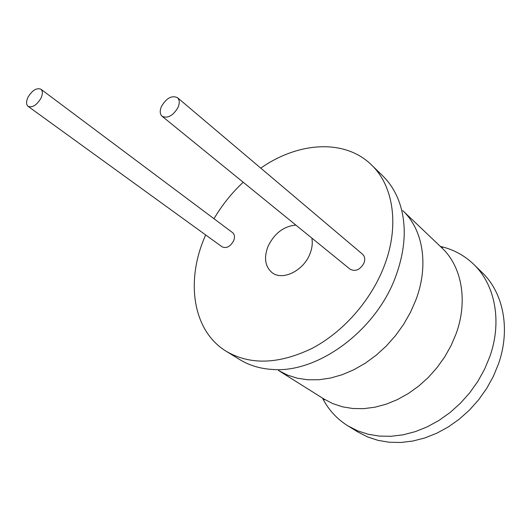 <?xml version="1.0" encoding="UTF-8"?>
<svg xmlns="http://www.w3.org/2000/svg" width="531" height="531" viewBox="0 0 531 531"><rect width="100%" height="100%" fill="white"/><g stroke="black" fill="none" stroke-linecap="round" stroke-linejoin="round"><path stroke-width="0.8" d="M205.676 234.948L205.245 235.937C185.438 280.587 192.401 330.932 226.478 351.456C250.479 365.295 279.007 364.266 312.069 348.369C343.172 332.067 370.93 300.566 384.072 266.403C399.777 226.14 393.551 185.75 371.441 164.889C344.738 138.584 298.117 141.93 260.761 168.121M243.205 182.246C231.735 192.985 221.998 205.145 213.986 218.719M28.09 106.346L222.084 246.829C226.458 248.687 230.308 246.663 233.64 240.775C235.007 237.158 234.649 234.443 232.571 232.624L40.887 89.201C36.533 87.608 32.232 90.303 27.977 97.299C26.052 101.54 26.092 104.561 28.09 106.346C32.431 107.899 36.732 105.178 40.98 98.175C42.872 93.967 42.838 90.974 40.887 89.201M162.121 116.282L350.108 269.21C355.551 271.885 360.184 269.808 364.007 262.984C365.295 259.281 364.81 256.367 362.567 254.236L177.427 97.638C171.792 95.155 166.475 98.062 161.497 106.346C159.625 110.793 159.838 114.105 162.121 116.282C167.743 118.692 173.046 115.751 178.011 107.468C179.836 103.067 179.637 99.795 177.427 97.638M295.86 225.078C283.6 226.246 274.288 233.428 267.929 246.616C263.728 257.94 265.108 266.608 272.064 272.622C282.386 281.105 303.626 270.783 309.978 253.778C312.175 248.203 312.786 242.966 311.823 238.061M226.478 351.456L239.793 359.62C249.132 365.341 259.845 368.607 271.925 369.417C317.332 373.678 376.114 330.813 395.741 276.366C405.352 249.982 406.799 226.027 400.075 204.495C396.305 192.985 390.491 183.414 382.639 175.774L371.441 164.889M440.358 246.417C453.109 249.285 464.194 255.225 473.612 264.226C495.011 284.516 502.399 321.335 489.794 356.673L484.537 369.304L477.807 381.424L469.723 392.807L460.443 403.215L450.155 412.461L439.057 420.366L427.375 426.785L415.335 431.623L403.168 434.796L391.101 436.283L379.353 436.09L368.129 434.245L357.615 430.82L347.971 425.915C336.926 419.012 328.43 409.74 322.503 398.097M473.612 264.226L482.035 272.416C503.348 292.627 510.802 329.127 498.436 364.054L493.272 376.532L486.648 388.5L478.677 399.73L469.517 410.005L459.348 419.112L448.376 426.891L436.807 433.203L424.886 437.942L412.826 441.042L400.859 442.476L389.196 442.237L378.045 440.372L367.591 436.947L357.994 432.055L347.971 425.915M324.043 399.066L278.49 370.465L287.444 375.072L297.294 378.211L307.887 379.784L319.058 379.738L330.601 378.032L342.309 374.674L353.965 369.695L365.335 363.171L376.2 355.206L386.342 345.953L395.555 335.579L403.653 324.302L410.476 312.328L415.899 299.909C429.154 265.009 422.948 229.319 402.71 210.595L441.679 247.672C461.658 266.184 468.256 300.632 456.063 333.853L451.038 345.661L444.653 357.005L437.02 367.671L428.298 377.441L418.654 386.123L408.273 393.564L397.38 399.617L386.176 404.191L374.879 407.211L363.702 408.651L352.849 408.512L342.508 406.819L332.857 403.64L324.043 399.066L324.255 399.81L322.656 398.197M441.679 247.672L442.449 247.692L440.491 246.543"/></g></svg>
